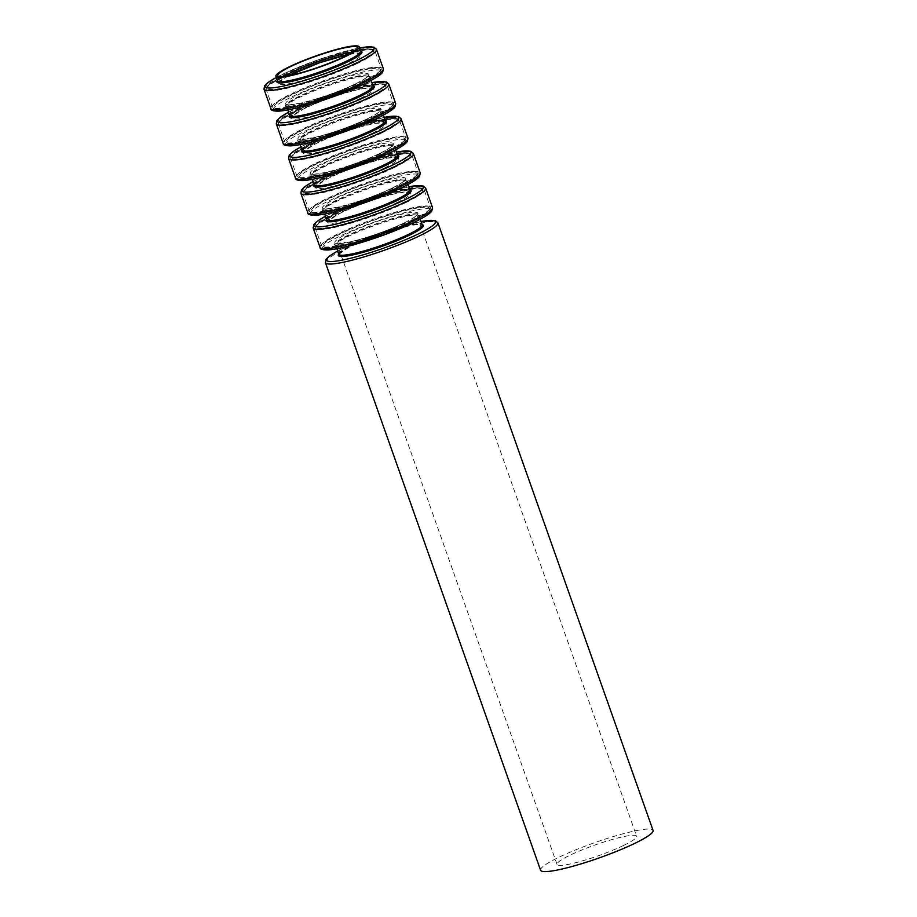 <?xml version="1.0" encoding="UTF-8"?>
<svg xmlns="http://www.w3.org/2000/svg" width="917" height="917" viewBox="0 0 917 917"><rect width="100%" height="100%" fill="white"/><g stroke="black" fill="none" stroke-linecap="round" stroke-linejoin="round"><path stroke-width="0.69" stroke-dasharray="4.58 3.44" d="M623.629 845.428A42.216 5.617 160.5 0 1 581.584 861.12A42.216 5.617 160.5 0 1 557.043 864.41A42.216 5.617 160.5 0 1 594.961 845.027A42.216 5.617 160.5 0 1 636.616 836.235A42.216 5.617 160.5 0 1 623.629 845.428M540.594 870.244A59.662 7.944 160.5 0 1 594.182 842.838A59.662 7.944 160.5 0 1 653.064 830.412M352.839 52.097A42.216 5.617 160.5 0 1 359.212 52.842A42.216 5.617 160.5 0 1 346.225 62.035A42.216 5.617 160.5 0 1 304.169 77.727A42.216 5.617 160.5 0 1 279.628 81.028A42.216 5.617 160.5 0 1 284.098 76.432M349.182 54.229A44.096 5.869 160.5 0 1 348.07 63.651A44.096 5.869 160.5 0 1 291.182 83.275A44.096 5.869 160.5 0 1 288.282 75.79M356.277 62.7A56.751 7.554 160.5 0 1 267.924 89.155A56.751 7.554 160.5 0 1 336.55 56.006A56.751 7.554 160.5 0 1 356.277 62.7M357.206 63.514A57.691 7.68 160.5 0 1 299.733 84.96A57.691 7.68 160.5 0 1 266.194 89.465A57.691 7.68 160.5 0 1 318.016 62.975A57.691 7.68 160.5 0 1 374.961 50.951A57.691 7.68 160.5 0 1 357.206 63.514M363.396 80.994A57.691 7.68 160.5 0 1 305.923 102.44A57.691 7.68 160.5 0 1 272.383 106.945A57.691 7.68 160.5 0 1 324.205 80.455A57.691 7.68 160.5 0 1 381.151 68.431A57.691 7.68 160.5 0 1 363.396 80.994M363.121 82.026A56.751 7.554 160.5 0 1 274.768 108.47A56.751 7.554 160.5 0 1 343.382 75.332A56.751 7.554 160.5 0 1 363.121 82.026M355.269 84.009A44.096 5.869 160.5 0 1 286.62 104.561A44.096 5.869 160.5 0 1 339.932 78.805A44.096 5.869 160.5 0 1 355.269 84.009M354.73 86.06A42.216 5.617 160.5 0 1 312.674 101.753A42.216 5.617 160.5 0 1 288.133 105.054A42.216 5.617 160.5 0 1 326.051 85.671A42.216 5.617 160.5 0 1 367.717 76.879A42.216 5.617 160.5 0 1 354.73 86.06M358.513 96.744A42.216 5.617 160.5 0 1 316.457 112.436A42.216 5.617 160.5 0 1 291.915 115.725A42.216 5.617 160.5 0 1 329.833 96.342A42.216 5.617 160.5 0 1 371.5 87.551A42.216 5.617 160.5 0 1 358.513 96.744M360.358 98.36A44.096 5.869 160.5 0 1 291.698 118.912A44.096 5.869 160.5 0 1 345.021 93.156A44.096 5.869 160.5 0 1 360.358 98.36M368.577 97.408A56.751 7.554 160.5 0 1 280.212 123.852A56.751 7.554 160.5 0 1 348.838 90.714A56.751 7.554 160.5 0 1 368.577 97.408M369.494 98.222A57.691 7.68 160.5 0 1 312.021 119.657A57.691 7.68 160.5 0 1 278.481 124.173A57.691 7.68 160.5 0 1 330.303 97.672A57.691 7.68 160.5 0 1 387.249 85.659A57.691 7.68 160.5 0 1 369.494 98.222M375.683 115.702A57.691 7.68 160.5 0 1 318.222 137.149A57.691 7.68 160.5 0 1 284.683 141.654A57.691 7.68 160.5 0 1 336.493 115.152A57.691 7.68 160.5 0 1 393.439 103.14A57.691 7.68 160.5 0 1 375.683 115.702M375.408 116.734A56.751 7.554 160.5 0 1 287.055 143.178A56.751 7.554 160.5 0 1 355.681 110.029A56.751 7.554 160.5 0 1 375.408 116.734M367.568 118.717A44.096 5.869 160.5 0 1 298.908 139.269A44.096 5.869 160.5 0 1 352.231 113.513A44.096 5.869 160.5 0 1 367.568 118.717M367.018 120.769A42.216 5.617 160.5 0 1 324.962 136.461A42.216 5.617 160.5 0 1 300.421 139.762A42.216 5.617 160.5 0 1 338.339 120.368A42.216 5.617 160.5 0 1 380.005 111.576A42.216 5.617 160.5 0 1 367.018 120.769M370.8 131.44A42.216 5.617 160.5 0 1 328.745 147.133A42.216 5.617 160.5 0 1 304.203 150.434A42.216 5.617 160.5 0 1 342.121 131.051A42.216 5.617 160.5 0 1 383.787 122.248A42.216 5.617 160.5 0 1 370.8 131.44M372.646 133.068A44.096 5.869 160.5 0 1 303.986 153.62A44.096 5.869 160.5 0 1 357.309 127.864A44.096 5.869 160.5 0 1 372.646 133.068M380.864 132.117A56.751 7.554 160.5 0 1 292.5 158.561A56.751 7.554 160.5 0 1 361.126 125.411A56.751 7.554 160.5 0 1 380.864 132.117M381.781 132.919A57.691 7.68 160.5 0 1 324.32 154.365A57.691 7.68 160.5 0 1 290.781 158.87A57.691 7.68 160.5 0 1 342.591 132.38A57.691 7.68 160.5 0 1 399.537 120.356A57.691 7.68 160.5 0 1 381.781 132.919M387.971 150.399A57.691 7.68 160.5 0 1 330.51 171.846A57.691 7.68 160.5 0 1 296.97 176.351A57.691 7.68 160.5 0 1 348.781 149.861A57.691 7.68 160.5 0 1 405.727 137.837A57.691 7.68 160.5 0 1 387.971 150.399M387.708 151.431A56.751 7.554 160.5 0 1 299.343 177.887A56.751 7.554 160.5 0 1 367.969 144.737A56.751 7.554 160.5 0 1 387.708 151.431M379.856 153.414A44.096 5.869 160.5 0 1 311.195 173.966A44.096 5.869 160.5 0 1 364.519 148.21A44.096 5.869 160.5 0 1 379.856 153.414M379.306 155.477A42.216 5.617 160.5 0 1 337.261 171.17A42.216 5.617 160.5 0 1 312.72 174.459A42.216 5.617 160.5 0 1 350.626 155.076A42.216 5.617 160.5 0 1 392.293 146.284A42.216 5.617 160.5 0 1 379.306 155.477M383.088 166.149A42.216 5.617 160.5 0 1 341.032 181.841A42.216 5.617 160.5 0 1 316.491 185.131A42.216 5.617 160.5 0 1 354.409 165.748A42.216 5.617 160.5 0 1 396.075 156.956A42.216 5.617 160.5 0 1 383.088 166.149M384.934 167.765A44.096 5.869 160.5 0 1 316.273 188.317A44.096 5.869 160.5 0 1 369.597 162.561A44.096 5.869 160.5 0 1 384.934 167.765M393.152 166.814A56.751 7.554 160.5 0 1 304.799 193.269A56.751 7.554 160.5 0 1 373.414 160.12A56.751 7.554 160.5 0 1 393.152 166.814M394.069 167.628A57.691 7.68 160.5 0 1 336.608 189.074A57.691 7.68 160.5 0 1 303.068 193.579A57.691 7.68 160.5 0 1 354.879 167.077A57.691 7.68 160.5 0 1 411.825 155.065A57.691 7.68 160.5 0 1 394.069 167.628M400.27 185.108A57.691 7.68 160.5 0 1 342.798 206.554A57.691 7.68 160.5 0 1 309.258 211.059A57.691 7.68 160.5 0 1 361.069 184.569A57.691 7.68 160.5 0 1 418.014 172.545A57.691 7.68 160.5 0 1 400.27 185.108M399.995 186.14A56.751 7.554 160.5 0 1 311.631 212.584A56.751 7.554 160.5 0 1 380.257 179.445A56.751 7.554 160.5 0 1 399.995 186.14M392.144 188.123A44.096 5.869 160.5 0 1 323.483 208.675A44.096 5.869 160.5 0 1 376.807 182.919A44.096 5.869 160.5 0 1 392.144 188.123M391.593 190.174A42.216 5.617 160.5 0 1 349.549 205.867A42.216 5.617 160.5 0 1 325.008 209.168A42.216 5.617 160.5 0 1 362.914 189.785A42.216 5.617 160.5 0 1 404.58 180.981A42.216 5.617 160.5 0 1 391.593 190.174M395.376 200.857A42.216 5.617 160.5 0 1 353.332 216.538A42.216 5.617 160.5 0 1 328.779 219.839A42.216 5.617 160.5 0 1 366.697 200.456A42.216 5.617 160.5 0 1 408.363 191.664A42.216 5.617 160.5 0 1 395.376 200.857M397.221 202.474A44.096 5.869 160.5 0 1 328.561 223.026A44.096 5.869 160.5 0 1 381.885 197.27A44.096 5.869 160.5 0 1 397.221 202.474M405.44 201.522A56.751 7.554 160.5 0 1 317.087 227.966A56.751 7.554 160.5 0 1 385.702 194.828A56.751 7.554 160.5 0 1 405.44 201.522M406.369 202.325A57.691 7.68 160.5 0 1 348.896 223.771A57.691 7.68 160.5 0 1 315.356 228.276A57.691 7.68 160.5 0 1 367.167 201.786A57.691 7.68 160.5 0 1 424.113 189.762A57.691 7.68 160.5 0 1 406.369 202.325M412.558 219.816A57.691 7.68 160.5 0 1 355.085 241.251A57.691 7.68 160.5 0 1 321.546 245.767A57.691 7.68 160.5 0 1 373.357 219.266A57.691 7.68 160.5 0 1 430.302 207.253A57.691 7.68 160.5 0 1 412.558 219.816M412.283 220.837A56.751 7.554 160.5 0 1 323.93 247.292A56.751 7.554 160.5 0 1 392.545 214.142A56.751 7.554 160.5 0 1 412.283 220.837M404.431 222.82A44.096 5.869 160.5 0 1 335.771 243.372A44.096 5.869 160.5 0 1 389.095 217.627A44.096 5.869 160.5 0 1 404.431 222.82M403.881 224.883A42.216 5.617 160.5 0 1 361.837 240.575A42.216 5.617 160.5 0 1 337.296 243.876A42.216 5.617 160.5 0 1 375.213 224.482A42.216 5.617 160.5 0 1 416.88 215.69A42.216 5.617 160.5 0 1 403.881 224.883M325.443 262.686A59.662 7.944 160.5 0 1 379.03 235.279A59.662 7.944 160.5 0 1 437.925 222.854M337.731 251.006A57.771 7.691 160.5 0 1 421.029 221.513L383.146 232.047L355.097 242.753L337.72 250.983M338.797 254.009A45.128 6.006 160.5 0 1 378.847 234.752A45.128 6.006 160.5 0 1 422.095 224.516M338.877 254.238A44.176 5.88 160.5 0 1 378.561 233.95A44.176 5.88 160.5 0 1 422.175 224.745M405.474 225.616A44.176 5.88 160.5 0 1 361.458 242.031A44.176 5.88 160.5 0 1 335.782 245.492A44.176 5.88 160.5 0 1 375.466 225.192A44.176 5.88 160.5 0 1 419.069 215.988A44.176 5.88 160.5 0 1 405.474 225.616M405.75 224.585A45.128 6.006 160.5 0 1 335.496 245.618A45.128 6.006 160.5 0 1 390.057 219.266A45.128 6.006 160.5 0 1 405.75 224.585M322.463 248.622A57.771 7.691 160.5 0 1 397.691 214.555A57.771 7.691 160.5 0 1 413.601 222.602M320.033 247.384A59.662 7.944 160.5 0 1 373.62 219.977A59.662 7.944 160.5 0 1 432.503 207.551M313.155 227.978A59.662 7.944 160.5 0 1 366.743 200.582A59.662 7.944 160.5 0 1 425.637 188.145M325.443 216.297A57.771 7.691 160.5 0 1 408.741 186.804L370.858 197.338L342.798 208.056L325.432 216.274M326.509 219.312A45.128 6.006 160.5 0 1 366.559 200.044A45.128 6.006 160.5 0 1 409.796 189.808M326.59 219.541A44.176 5.88 160.5 0 1 366.273 199.253A44.176 5.88 160.5 0 1 409.888 190.037M393.187 190.908A44.176 5.88 160.5 0 1 349.171 207.334A44.176 5.88 160.5 0 1 323.483 210.784A44.176 5.88 160.5 0 1 363.178 190.495A44.176 5.88 160.5 0 1 406.781 181.291A44.176 5.88 160.5 0 1 393.187 190.908M393.462 189.876A45.128 6.006 160.5 0 1 323.197 210.91A45.128 6.006 160.5 0 1 377.77 184.558A45.128 6.006 160.5 0 1 393.462 189.876M310.175 213.913A57.771 7.691 160.5 0 1 385.404 179.858A57.771 7.691 160.5 0 1 401.314 187.893M307.734 212.675A59.662 7.944 160.5 0 1 361.321 185.28A59.662 7.944 160.5 0 1 420.215 172.843M300.868 193.269A59.662 7.944 160.5 0 1 354.455 165.874A59.662 7.944 160.5 0 1 413.338 153.448M313.155 181.6A57.771 7.691 160.5 0 1 396.442 152.107M314.222 184.604A45.128 6.006 160.5 0 1 354.271 165.347A45.128 6.006 160.5 0 1 397.508 155.111M314.302 184.833A44.176 5.88 160.5 0 1 353.985 164.544A44.176 5.88 160.5 0 1 397.588 155.34M380.899 156.199A44.176 5.88 160.5 0 1 336.883 172.625A44.176 5.88 160.5 0 1 311.195 176.075A44.176 5.88 160.5 0 1 350.879 155.787A44.176 5.88 160.5 0 1 394.493 146.582A44.176 5.88 160.5 0 1 380.899 156.199M381.174 155.179A45.128 6.006 160.5 0 1 310.909 176.202A45.128 6.006 160.5 0 1 365.482 149.849A45.128 6.006 160.5 0 1 381.174 155.179M297.887 179.205A57.771 7.691 160.5 0 1 373.116 145.15A57.771 7.691 160.5 0 1 389.026 153.196M295.446 177.967A59.662 7.944 160.5 0 1 349.033 150.571A59.662 7.944 160.5 0 1 407.927 138.146M288.58 158.572A59.662 7.944 160.5 0 1 342.167 131.165A59.662 7.944 160.5 0 1 401.05 118.74M300.868 146.892A57.771 7.691 160.5 0 1 384.154 117.399L346.271 127.933L318.222 138.639L300.856 146.869M301.922 149.895A45.128 6.006 160.5 0 1 341.972 130.638A45.128 6.006 160.5 0 1 385.22 120.402M385.323 120.677L384.624 120.402C382.446 120.643 387.994 119.393 375.099 121.17C366.571 122.798 356.105 125.755 343.715 130.031C330.75 134.581 320.01 139.063 311.493 143.476L302.014 150.17A44.176 5.88 160.5 0 1 341.697 129.836A44.176 5.88 160.5 0 1 385.3 120.631M368.611 121.502A44.176 5.88 160.5 0 1 324.595 137.928A44.176 5.88 160.5 0 1 298.908 141.378A44.176 5.88 160.5 0 1 338.591 121.09A44.176 5.88 160.5 0 1 382.206 111.874A44.176 5.88 160.5 0 1 368.611 121.502M368.886 120.471A45.128 6.006 160.5 0 1 298.621 141.505A45.128 6.006 160.5 0 1 353.183 115.152A45.128 6.006 160.5 0 1 368.886 120.471M285.6 144.508A57.771 7.691 160.5 0 1 360.828 110.453A57.771 7.691 160.5 0 1 376.727 118.488M283.158 143.27A59.662 7.944 160.5 0 1 336.745 115.863A59.662 7.944 160.5 0 1 395.64 103.438M276.292 123.864A59.662 7.944 160.5 0 1 329.879 96.468A59.662 7.944 160.5 0 1 388.762 84.043M288.58 112.195A57.771 7.691 160.5 0 1 371.866 82.69M289.634 115.198A45.128 6.006 160.5 0 1 329.684 95.941A45.128 6.006 160.5 0 1 372.932 85.694M289.715 115.427A44.176 5.88 160.5 0 1 329.409 95.139A44.176 5.88 160.5 0 1 373.013 85.934M356.323 86.794A44.176 5.88 160.5 0 1 312.307 103.22A44.176 5.88 160.5 0 1 286.62 106.67A44.176 5.88 160.5 0 1 326.303 86.381A44.176 5.88 160.5 0 1 369.918 77.177A44.176 5.88 160.5 0 1 356.323 86.794M356.587 85.774A45.128 6.006 160.5 0 1 286.333 106.796A45.128 6.006 160.5 0 1 340.895 80.444A45.128 6.006 160.5 0 1 356.587 85.774M273.312 109.799A57.771 7.691 160.5 0 1 348.529 75.744A57.771 7.691 160.5 0 1 364.439 83.779M270.87 108.561A59.662 7.944 160.5 0 1 324.458 81.166A59.662 7.944 160.5 0 1 383.34 68.729M264.004 89.167A59.662 7.944 160.5 0 1 317.591 61.76A59.662 7.944 160.5 0 1 376.474 49.335M276.281 77.486A57.771 7.691 160.5 0 1 359.579 47.993L321.695 58.528L293.646 69.233L276.281 77.464M277.347 80.49A45.128 6.006 160.5 0 1 317.397 61.233A45.128 6.006 160.5 0 1 360.645 50.997M277.427 80.719A44.176 5.88 160.5 0 1 317.11 60.43A44.176 5.88 160.5 0 1 360.725 51.226M349.113 54.263L359.602 53.358L357.321 47.501M288.362 75.779L279.651 81.67L277.736 75.687M266.194 89.465C266.755 87.608 263.729 88.674 272.166 82.427C283.536 75.435 300.81 67.961 323.999 59.995C349.113 51.707 365.413 48.154 372.921 49.346L374.961 50.951L381.151 68.431C380.922 69.761 384.957 70.815 363.201 82.003C339.966 93.419 297.784 107.209 281.462 108.664C270.962 109.112 273.988 108.034 272.383 106.945L266.194 89.465M288.133 105.054L301.189 103.002C319.529 98.543 337.502 92.227 355.12 84.066C370.399 76.226 367.557 75.675 367.694 76.226L371.889 88.066L362.651 88.72C354.363 90.313 344.184 93.19 332.092 97.351C320.95 101.26 311.367 105.18 303.344 109.112L291.938 116.379L288.133 105.054M278.481 124.173C279.055 122.316 276.017 123.382 284.453 117.124C295.824 110.132 313.11 102.658 336.287 94.703C361.401 86.416 377.712 82.862 385.209 84.055L387.249 85.659L393.439 103.14C393.21 104.458 397.244 105.512 375.489 116.7C352.254 128.128 310.072 141.906 293.749 143.361C283.25 143.82 286.276 142.743 284.683 141.654L278.481 124.173M300.421 139.762L300.042 139.235L313.476 137.71C331.816 133.252 349.79 126.936 367.408 118.763C382.698 110.934 379.844 110.384 379.982 110.934L384.177 122.775L374.938 123.428C366.651 125.01 356.472 127.887 344.379 132.059C333.238 135.968 323.655 139.877 315.631 143.809L304.226 151.076L300.421 139.762M290.781 158.87C291.342 157.013 288.305 158.091 296.741 151.832C308.112 144.84 325.397 137.367 348.586 129.412C373.689 121.113 390 117.559 397.497 118.751L399.537 120.356L405.727 137.837C405.497 139.166 409.532 140.221 387.776 151.408C364.542 162.836 322.36 176.614 306.037 178.07C295.538 178.517 298.575 177.44 296.97 176.351L290.781 158.87M312.72 174.459L325.764 172.419C344.104 167.949 362.089 161.644 379.707 153.471C394.986 145.631 392.132 145.081 392.27 145.631L396.465 157.472L387.226 158.137C378.939 159.718 368.76 162.596 356.679 166.768C345.526 170.665 335.943 174.585 327.931 178.517L316.525 185.784L312.72 174.459M303.068 193.579C303.63 191.722 300.593 192.788 309.029 186.541C320.4 179.549 337.685 172.064 360.874 164.109C385.977 155.821 402.288 152.268 409.796 153.46L411.825 155.065L418.014 172.545C417.797 173.863 421.82 174.929 400.064 186.105C376.83 197.533 334.648 211.311 318.325 212.778C307.825 213.225 310.863 212.148 309.258 211.059L303.068 193.579M325.008 209.168L338.052 207.116C356.392 202.657 374.377 196.341 391.995 188.18C407.274 180.34 404.42 179.789 404.557 180.34L408.753 192.18L399.514 192.834C391.238 194.415 381.048 197.293 368.966 201.465C357.813 205.374 348.231 209.294 340.218 213.214L328.813 220.493L325.008 209.168M315.356 228.276C315.918 226.43 312.88 227.496 321.328 221.238C332.699 214.246 349.973 206.772 373.162 198.817C398.265 190.518 414.576 186.976 422.084 188.157L424.113 189.762L430.302 207.253C430.084 208.572 434.119 209.626 412.352 220.814C389.129 232.242 346.935 246.02 330.613 247.475C320.113 247.934 323.151 246.845 321.546 245.767L315.356 228.276M557.043 864.41L336.906 243.349L350.34 241.824C368.68 237.365 386.665 231.05 404.282 222.877C419.562 215.036 416.708 214.498 416.845 215.036L636.616 836.235M338.889 254.284L348.368 247.59C356.873 243.177 367.614 238.695 380.578 234.144C392.969 229.869 403.434 226.912 411.974 225.284C424.858 223.507 419.31 224.757 421.488 224.516L422.198 224.791M420.227 219.255L419.058 215.942L418.691 216.595C417.212 218.406 412.868 221.077 405.669 224.608L380.83 234.855C367.889 239.486 356.724 242.764 347.337 244.69L335.76 245.447L336.929 248.748M326.601 219.587L336.08 212.882C344.586 208.468 355.326 203.998 368.29 199.447C386.836 193.132 399.938 189.876 407.607 189.67L409.899 190.083M407.939 184.546L406.77 181.245L406.403 181.887C404.924 183.709 400.58 186.38 393.382 189.911L368.542 200.158C355.601 204.778 344.437 208.056 335.049 209.982L323.472 210.738L324.641 214.039M313.144 181.577L330.51 173.347L358.57 162.641L396.442 152.073M314.313 184.879L323.793 178.173C332.298 173.772 343.038 169.29 356.002 164.739C368.393 160.464 378.859 157.506 387.387 155.879C400.282 154.09 394.734 155.351 396.912 155.111L397.611 155.374M395.651 149.838L394.482 146.537L394.115 147.179C392.636 149.001 388.292 151.672 381.094 155.202L356.255 165.45C343.313 170.069 332.149 173.347 322.761 175.285L311.172 176.041L312.353 179.342M383.363 115.141L382.194 111.828L381.816 112.482C380.337 114.293 376.004 116.975 368.806 120.505L343.967 130.741C331.026 135.372 319.861 138.65 310.473 140.576L298.885 141.333L300.065 144.634M288.568 112.172L305.934 103.942L333.983 93.225L371.855 82.668M289.726 115.473L299.206 108.768C307.722 104.366 318.463 99.884 331.427 95.334C343.818 91.047 354.283 88.101 362.811 86.462C375.695 84.685 370.159 85.934 372.336 85.705L373.036 85.969M371.064 80.432L369.906 77.131L369.528 77.773C368.049 79.596 363.717 82.266 356.518 85.797L331.679 96.044C318.738 100.664 307.573 103.942 298.185 105.868L286.597 106.636L287.778 109.937M277.438 80.765L286.918 74.071C295.434 69.658 306.163 65.176 319.139 60.625C331.53 56.35 341.984 53.392 350.523 51.765C363.407 49.977 357.871 51.237 360.037 50.997L360.748 51.272"/><path stroke-width="1.38" d="M344.333 56.694A42.216 5.617 160.5 0 1 302.278 72.386A42.216 5.617 160.5 0 1 277.736 75.687A42.216 5.617 160.5 0 1 315.654 56.304A42.216 5.617 160.5 0 1 357.321 47.501A42.216 5.617 160.5 0 1 344.333 56.694M345.583 56.476A44.176 5.88 160.5 0 1 301.567 72.89A44.176 5.88 160.5 0 1 275.879 76.34A44.176 5.88 160.5 0 1 315.563 56.052A44.176 5.88 160.5 0 1 359.177 46.847A44.176 5.88 160.5 0 1 345.583 56.476M337.731 251.006A57.771 7.691 160.5 0 0 344.15 259.729A57.771 7.691 160.5 0 0 417.716 234.225A57.771 7.691 160.5 0 0 421.029 221.513L435.311 220.642L437.925 222.854L653.064 830.412A59.662 7.944 160.5 0 1 634.713 843.399A59.662 7.944 160.5 0 1 575.28 865.579A59.662 7.944 160.5 0 1 540.594 870.244L325.443 262.686L326.085 259.328L329.742 255.866L337.72 250.983M284.098 76.432A42.216 5.617 160.5 0 1 352.839 52.097M288.282 75.79A44.096 5.869 160.5 0 1 349.182 54.229M437.925 222.854A59.662 7.944 160.5 0 1 419.562 235.841A59.662 7.944 160.5 0 1 360.129 258.021A59.662 7.944 160.5 0 1 325.443 262.686M422.095 224.516A45.128 6.006 160.5 0 1 409.498 235.176A45.128 6.006 160.5 0 1 360.61 253.035A45.128 6.006 160.5 0 1 338.797 254.009M422.187 224.78L422.175 224.745A44.176 5.88 160.5 0 1 408.581 234.362A44.176 5.88 160.5 0 1 364.565 250.788A44.176 5.88 160.5 0 1 338.877 254.238L338.889 254.273M413.601 222.602A57.771 7.691 160.5 0 1 356.14 244.048A57.771 7.691 160.5 0 1 322.463 248.622M414.14 220.538A59.662 7.944 160.5 0 1 354.719 242.718A59.662 7.944 160.5 0 1 320.033 247.384C319.781 249.103 322.325 249.963 327.656 249.974C333.983 249.607 343.302 247.693 355.613 244.209L384.143 234.878L413.75 222.544C427.746 215.621 430.864 212.561 431.861 210.91L432.503 207.551A59.662 7.944 160.5 0 1 414.14 220.538M407.274 201.144A59.662 7.944 160.5 0 1 347.841 223.312A59.662 7.944 160.5 0 1 313.155 227.978L313.797 224.619L317.454 221.157L325.432 216.274A57.771 7.691 160.5 0 0 331.862 225.032A57.771 7.691 160.5 0 0 405.429 199.516A57.771 7.691 160.5 0 0 408.741 186.804L423.024 185.945L425.637 188.145A59.662 7.944 160.5 0 1 407.274 201.144M409.796 189.808A45.128 6.006 160.5 0 1 397.21 200.479A45.128 6.006 160.5 0 1 348.322 218.338A45.128 6.006 160.5 0 1 326.509 219.312M407.939 184.546L409.888 190.037A44.176 5.88 160.5 0 1 396.293 199.665A44.176 5.88 160.5 0 1 352.277 216.091A44.176 5.88 160.5 0 1 326.59 219.541L326.601 219.564M401.314 187.893A57.771 7.691 160.5 0 1 343.852 209.34A57.771 7.691 160.5 0 1 310.175 213.913M401.852 185.842A59.662 7.944 160.5 0 1 342.419 208.01A59.662 7.944 160.5 0 1 307.734 212.675C307.493 214.395 310.038 215.266 315.368 215.266C321.695 214.91 331.014 212.985 343.313 209.512L371.855 200.17L401.463 187.836C415.458 180.924 418.576 177.852 419.573 176.202L420.215 172.843A59.662 7.944 160.5 0 1 401.852 185.842M420.215 172.843L413.338 153.448A59.662 7.944 160.5 0 1 394.986 166.435A59.662 7.944 160.5 0 1 335.553 188.615A59.662 7.944 160.5 0 1 300.868 193.269L301.51 189.922L305.166 186.46L313.144 181.577M396.442 152.107A57.771 7.691 160.5 0 1 393.141 164.819A57.771 7.691 160.5 0 1 319.575 190.323A57.771 7.691 160.5 0 1 313.155 181.6M397.508 155.111A45.128 6.006 160.5 0 1 384.922 165.771A45.128 6.006 160.5 0 1 336.035 183.629A45.128 6.006 160.5 0 1 314.222 184.604M397.6 155.374L397.588 155.34A44.176 5.88 160.5 0 1 383.994 164.957A44.176 5.88 160.5 0 1 339.989 181.383A44.176 5.88 160.5 0 1 314.302 184.833L314.313 184.867M389.026 153.196A57.771 7.691 160.5 0 1 331.564 174.643A57.771 7.691 160.5 0 1 297.887 179.205M389.565 151.133A59.662 7.944 160.5 0 1 330.131 173.313A59.662 7.944 160.5 0 1 295.446 177.967C295.205 179.698 297.75 180.557 303.08 180.569C309.407 180.202 318.726 178.288 331.026 174.803L359.567 165.473L389.175 153.139C403.171 146.216 406.288 143.155 407.286 141.493L407.927 138.146A59.662 7.944 160.5 0 1 389.565 151.133M407.927 138.146L401.05 118.74A59.662 7.944 160.5 0 1 382.698 131.739A59.662 7.944 160.5 0 1 323.265 153.907A59.662 7.944 160.5 0 1 288.58 158.572L289.21 155.214L292.878 151.752L300.856 146.869M401.05 118.74L398.437 116.528L384.154 117.376A57.771 7.691 160.5 0 1 380.853 130.111A57.771 7.691 160.5 0 1 307.287 155.615A57.771 7.691 160.5 0 1 300.868 146.892M385.22 120.402A45.128 6.006 160.5 0 1 372.634 131.062A45.128 6.006 160.5 0 1 323.747 148.921A45.128 6.006 160.5 0 1 301.922 149.895M383.363 115.141L385.3 120.631A44.176 5.88 160.5 0 1 371.706 130.26A44.176 5.88 160.5 0 1 327.701 146.674A44.176 5.88 160.5 0 1 302.014 150.136L300.065 144.634M376.727 118.488A57.771 7.691 160.5 0 1 319.276 139.934A57.771 7.691 160.5 0 1 285.6 144.508M377.277 116.436A59.662 7.944 160.5 0 1 317.844 138.605A59.662 7.944 160.5 0 1 283.158 143.27C282.917 144.989 285.462 145.86 290.792 145.86C297.119 145.494 306.438 143.579 318.738 140.095L347.279 130.764L376.887 118.431C390.883 111.519 394.001 108.447 394.998 106.796L395.64 103.438A59.662 7.944 160.5 0 1 377.277 116.436M395.64 103.438L388.762 84.043A59.662 7.944 160.5 0 1 370.411 97.03A59.662 7.944 160.5 0 1 310.978 119.21A59.662 7.944 160.5 0 1 276.292 123.864L276.923 120.517L280.591 117.055L288.568 112.172M371.866 82.69A57.771 7.691 160.5 0 1 368.554 95.414A57.771 7.691 160.5 0 1 294.999 120.918A57.771 7.691 160.5 0 1 288.58 112.195M372.932 85.694A45.128 6.006 160.5 0 1 360.347 96.365A45.128 6.006 160.5 0 1 311.459 114.224A45.128 6.006 160.5 0 1 289.634 115.198M373.024 85.957L373.013 85.934A44.176 5.88 160.5 0 1 359.418 95.551A44.176 5.88 160.5 0 1 315.402 111.977A44.176 5.88 160.5 0 1 289.715 115.427L289.726 115.462M364.439 83.779A57.771 7.691 160.5 0 1 306.989 105.237A57.771 7.691 160.5 0 1 273.312 109.799M364.989 81.728A59.662 7.944 160.5 0 1 305.556 103.908A59.662 7.944 160.5 0 1 270.87 108.561C270.63 110.292 273.163 111.152 278.504 111.152C284.832 110.797 294.139 108.871 306.45 105.398L334.992 96.067L364.599 83.734C378.595 76.81 381.713 73.738 382.71 72.088L383.34 68.729A59.662 7.944 160.5 0 1 364.989 81.728M358.123 62.322A59.662 7.944 160.5 0 1 298.69 84.502A59.662 7.944 160.5 0 1 264.004 89.167L264.635 85.808L268.303 82.347L276.281 77.464A57.771 7.691 160.5 0 0 282.7 86.209A57.771 7.691 160.5 0 0 356.266 60.705A57.771 7.691 160.5 0 0 359.579 47.993L373.861 47.122L376.474 49.335A59.662 7.944 160.5 0 1 358.123 62.322M360.645 50.997A45.128 6.006 160.5 0 1 348.059 61.657A45.128 6.006 160.5 0 1 299.171 79.515A45.128 6.006 160.5 0 1 277.347 80.49M359.177 46.847L360.725 51.226A44.176 5.88 160.5 0 1 347.13 60.843A44.176 5.88 160.5 0 1 303.114 77.269A44.176 5.88 160.5 0 1 277.427 80.719L277.438 80.753M288.362 75.779L319.804 62.654L349.113 54.263M422.175 224.745L420.227 219.255M338.877 254.238L336.929 248.748M432.503 207.551L425.637 188.145M320.033 247.384L313.155 227.978M326.59 219.541L324.641 214.039M307.734 212.675L300.868 193.269M396.442 152.073L410.724 151.236L413.338 153.448M397.588 155.34L395.651 149.838M314.302 184.833L312.353 179.342M295.446 177.967L288.58 158.572M283.158 143.27L276.292 123.864M371.855 82.668L386.149 81.831L388.762 84.043M373.013 85.934L371.064 80.432M289.715 115.427L287.778 109.937M383.34 68.729L376.474 49.335M270.87 108.561L264.004 89.167M277.427 80.719L275.879 76.34"/></g></svg>

